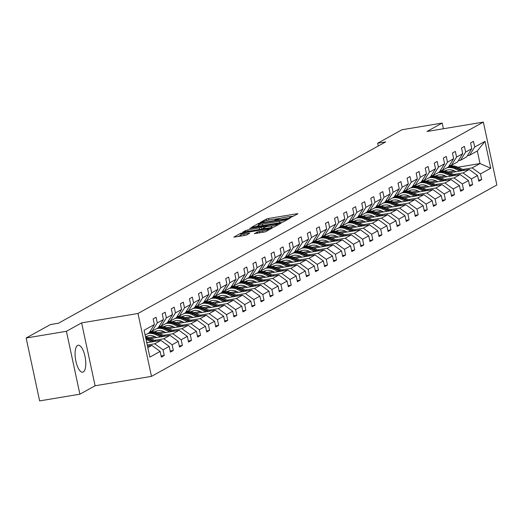 <?xml version="1.0" encoding="UTF-8"?>
<svg xmlns="http://www.w3.org/2000/svg" width="523" height="523" viewBox="0 0 523 523"><rect width="100%" height="100%" fill="white"/><g stroke="black" fill="none" stroke-linecap="round" stroke-linejoin="round"><path stroke-width="0.78" d="M290.389 217.568L297.96 213.802L296.946 213.75L268.489 218.49L266.338 219.072L260.277 222.432L263.278 221.628A5.498 0.654 -12.1 0 1 270.162 219.771L272.529 219.379A5.498 0.654 -12.1 0 1 276.085 219.235A5.498 0.654 -12.1 0 1 275.765 219.542L274.908 220.046L275.686 220.02L277.981 219.176A5.498 0.654 -12.1 0 1 284.865 217.32L287.232 216.927A5.498 0.654 -12.1 0 1 290.788 216.784A5.498 0.654 -12.1 0 1 290.468 217.097L289.611 217.601L290.389 217.568M83.268 371.977A13.657 4.923 80.5 0 0 85.131 357.059A13.657 4.923 80.5 0 0 78.182 345.252A13.657 4.923 80.5 0 0 77.581 345.461A13.657 4.923 80.5 0 0 75.717 360.386A13.657 4.923 80.5 0 0 82.667 372.193A13.657 4.923 80.5 0 0 83.268 371.977M254.374 233.637L265.521 231.781L272.352 227.95L240.632 233.317L233.801 237.141L244.555 235.494L246.706 234.912L249.687 233.219L243.796 234.062A4.596 0.543 -12.1 0 1 240.828 234.18A4.596 0.543 -12.1 0 1 246.849 232.369L265.579 229.244A4.596 0.543 -12.1 0 1 268.547 229.126A4.596 0.543 -12.1 0 1 262.526 230.937L257.257 232.035L254.407 233.781M81.621 322.881L66.414 331.301L26.15 338.008L39.63 400.899L79.901 394.192L95.101 385.771L151.474 376.377L137.994 313.486L81.621 322.881L95.101 385.771M443.412 128.756L442.197 123.062L426.99 131.489L483.37 122.101L137.994 313.486M442.197 123.062L401.925 129.769L377.658 143.224L378.253 146.009M26.15 338.008L50.424 324.561L58.471 323.221L385.713 141.877L377.658 143.224M281.113 222.523L283.263 221.942L289.997 218.215L288.99 218.163L260.532 222.903L258.382 223.478L251.55 227.309L281.113 222.523M281.126 223.131L274.392 226.864L272.241 227.44L242.672 232.225L245.653 230.532L247.804 229.95L261.5 227.453L263.507 226.296L262.402 226.341L250.386 228.342L249.608 228.368L251.184 227.897L281.126 223.131M66.414 331.301L79.901 394.192M161.13 356.026L164.268 355.503L161.359 357.111L160.143 351.417L149.853 357.124L144.093 330.268L154.383 324.561L149.147 332.831L145.119 335.06M151.474 376.377L496.85 184.992L483.37 122.101M157.292 322.953L163.451 319.54L158.221 327.803L152.056 331.216L157.292 322.953L156.07 317.258L153.161 318.867L154.383 324.561M163.451 319.54L162.235 313.846L165.137 312.231L166.36 317.925L172.518 314.513L171.302 308.818L174.205 307.21L175.427 312.904L181.592 309.485L180.37 303.791L183.279 302.183L184.495 307.877L190.66 304.458L189.437 298.764L192.346 297.156L193.569 302.85L199.727 299.437L198.505 293.743L201.414 292.128L202.636 297.822L208.795 294.41L207.579 288.716L210.481 287.107L211.704 292.802L217.869 289.382L216.646 283.688L219.549 282.08L220.771 287.774L226.936 284.362L225.714 278.667L228.623 277.053L229.839 282.747L236.004 279.334L234.781 273.64L237.69 272.025L238.913 277.72L245.071 274.307L243.849 268.613L246.758 267.005L247.98 272.699L254.139 269.28L252.923 263.585L255.825 261.977L257.048 267.671L263.213 264.259L261.99 258.565L264.899 256.95L266.115 262.644L272.28 259.231L271.058 253.537L273.967 251.929L275.183 257.623L281.348 254.204L280.125 248.51L283.035 246.902L284.257 252.596L290.415 249.183L289.199 243.483L292.102 241.874L293.325 247.569L299.483 244.156L298.267 238.462L301.17 236.847L302.392 242.541L308.557 239.129L307.334 233.435L310.244 231.826L311.46 237.52L317.624 234.101L316.402 228.407L319.311 226.799L320.534 232.493L326.692 229.081L325.469 223.386L328.379 221.772L329.601 227.466L335.759 224.053L334.543 218.359L337.446 216.744L338.669 222.438L344.834 219.026L343.611 213.332L346.514 211.723L347.736 217.418L353.901 213.999L352.679 208.304L355.588 206.696L356.804 212.39L362.969 208.978L361.746 203.284L364.655 201.669L365.878 207.363L372.036 203.95L370.814 198.256L373.723 196.648L374.945 202.342L381.104 198.923L379.888 193.229L382.79 191.621L384.013 197.315L390.178 193.902L388.955 188.208L391.858 186.593L393.08 192.287L399.245 188.875L398.023 183.181L400.932 181.566L402.148 187.26L408.313 183.848L407.09 178.153L409.999 176.545L411.222 182.239L417.38 178.82L416.164 173.126L419.067 171.518L420.289 177.212L426.448 173.799L425.232 168.105L428.134 166.491L429.357 172.185L435.522 168.772L434.299 163.078L437.208 161.47L438.424 167.164L444.589 163.745L443.367 158.051L446.276 156.442L447.498 162.137L453.657 158.717L452.434 153.023L455.343 151.415L456.566 157.109L462.724 153.697L461.508 148.002L464.411 146.388L465.633 152.082L471.798 148.669L470.576 142.975L473.478 141.367L474.701 147.061L484.991 141.354L490.751 168.216L480.46 173.917L481.683 179.611L478.774 181.22L477.551 175.525L471.393 178.938L472.609 184.632L469.706 186.247L468.484 180.553L462.319 183.965L463.541 189.659L460.639 191.274L459.416 185.58L453.251 188.993L454.474 194.687L451.565 196.295L450.349 190.601L444.184 194.02L445.406 199.714L442.497 201.322L441.275 195.628L435.116 199.041L436.339 204.735L433.43 206.35L432.207 200.655L426.049 204.068L427.265 209.762L424.362 211.37L423.14 205.676L416.975 209.095L418.197 214.79L415.288 216.398L414.072 210.704L407.907 214.123L409.13 219.817L406.221 221.425L405.005 215.731L398.84 219.144L400.062 224.838L397.153 226.452L395.931 220.758L389.772 224.171L390.988 229.865L388.086 231.473L386.863 225.779L380.698 229.198L381.921 234.892L379.018 236.501L377.796 230.806L371.631 234.219L372.853 239.913L369.944 241.528L368.728 235.834L362.563 239.246L363.786 244.941L360.877 246.555L359.654 240.861L353.496 244.274L354.718 249.968L351.809 251.576L350.587 245.882L344.428 249.301L345.644 254.995L342.742 256.603L341.519 250.909L335.354 254.322L336.577 260.016L333.674 261.631L332.451 255.937L326.287 259.349L327.509 265.043L324.6 266.652L323.384 260.957L317.219 264.377L318.442 270.071L315.532 271.679L314.31 265.985L308.152 269.397L309.374 275.098L306.465 276.706L305.242 271.012L299.084 274.425L300.3 280.119L297.397 281.734L296.175 276.039L290.01 279.452L291.233 285.146L288.323 286.754L287.107 281.06L280.943 284.479L282.165 290.173L279.256 291.782L278.04 286.088L271.875 289.5L273.098 295.194L270.188 296.809L268.966 291.115L262.808 294.527L264.023 300.222L261.121 301.836L259.898 296.136L253.74 299.555L254.956 305.249L252.053 306.857L250.831 301.163L244.666 304.582L245.888 310.276L242.979 311.885L241.763 306.19L235.598 309.603L236.821 315.297L233.912 316.912L232.689 311.218L226.531 314.63L227.753 320.324L224.844 321.933L223.622 316.238L217.463 319.658L218.679 325.352L215.777 326.96L214.554 321.266L208.389 324.678L209.612 330.373L206.709 331.987L205.487 326.293L199.322 329.706L200.544 335.4L197.635 337.015L196.419 331.321L190.254 334.733L191.477 340.427L188.568 342.035L187.345 336.341L181.187 339.76L182.409 345.455L179.5 347.063L178.278 341.369L172.119 344.781L173.335 350.475L170.433 352.09L169.21 346.396L163.045 349.809L164.268 355.503M146.767 342.742L160.914 340.381L154.749 343.794L147.264 345.043M154.749 343.794L163.045 349.809M160.914 340.381L169.21 346.396M149.944 331.569L152.056 331.216M150.676 338.571L169.982 335.354L163.823 338.773L154.501 340.323M163.823 338.773L172.119 344.781M169.982 335.354L178.278 341.369M172.518 314.513L167.288 322.776L161.123 326.195L166.36 317.925M159.018 326.542L161.123 326.195M159.744 333.55L179.056 330.333L172.891 333.746L163.568 335.295M155.037 336.72L148.852 337.747M172.891 333.746L181.187 339.76M179.056 330.333L187.345 336.341M181.592 309.485L176.356 317.755L170.191 321.168L175.427 312.904M168.086 321.521L170.191 321.168M168.811 328.522L188.123 325.306L181.958 328.719L172.636 330.275M164.111 331.693L157.92 332.726M151.337 331.432L149.879 331.674M181.958 328.719L190.254 334.733M188.123 325.306L196.419 331.321M190.66 304.458L185.423 312.728L179.265 316.14L184.495 307.877M177.153 316.493L179.265 316.14M177.879 323.495L197.191 320.279L191.026 323.698L181.703 325.247M173.178 326.666L166.994 327.699M160.404 326.404L158.946 326.653M191.026 323.698L199.322 329.706M197.191 320.279L205.487 326.293M199.727 299.437L194.491 307.701L188.332 311.113L193.569 302.85M186.221 311.466L188.332 311.113M186.946 318.468L206.258 315.251L200.1 318.67L190.777 320.22M182.246 321.645L176.061 322.671M169.472 321.384L168.02 321.625M200.1 318.67L208.389 324.678M206.258 315.251L214.554 321.266M208.795 294.41L203.565 302.673L197.4 306.092L202.636 297.822M195.288 306.439L197.4 306.092M196.02 313.447L215.326 310.231L209.167 313.643L199.845 315.199M191.313 316.618L185.129 317.644M178.539 316.356L177.088 316.598M209.167 313.643L217.463 319.658M215.326 310.231L223.622 316.238M217.869 289.382L212.632 297.652L206.467 301.065L211.704 292.802M204.362 301.418L206.467 301.065M205.088 308.42L224.4 305.203L218.235 308.616L208.912 310.172M200.381 311.59L194.196 312.623M187.613 311.329L186.155 311.571M218.235 308.616L226.531 314.63M224.4 305.203L232.689 311.218M226.936 284.362L221.7 292.625L215.541 296.038L220.771 287.774M213.43 296.391L215.541 296.038M214.155 303.392L233.467 300.176L227.302 303.595L217.98 305.144M209.455 306.563L203.27 307.596M196.681 306.308L195.223 306.55M227.302 303.595L235.598 309.603M233.467 300.176L241.763 306.19M236.004 279.334L230.767 287.598L224.609 291.017L229.839 282.747M222.497 291.363L224.609 291.017M223.223 298.372L242.535 295.155L236.37 298.568L227.047 300.117M218.522 301.542L212.338 302.569M205.748 301.281L204.29 301.523M236.37 298.568L244.666 304.582M242.535 295.155L250.831 301.163M245.071 274.307L239.841 282.577L233.676 285.989L238.913 277.72M231.565 286.343L233.676 285.989M232.297 293.344L251.602 290.128L245.444 293.54L236.121 295.096M227.59 296.515L221.406 297.548M214.816 296.253L213.364 296.495M245.444 293.54L253.74 299.555M251.602 290.128L259.898 296.136M254.139 269.28L248.909 277.55L242.744 280.962L247.98 272.699M240.639 281.315L242.744 280.962M241.365 288.317L260.67 285.1L254.511 288.513L245.189 290.069M236.658 291.488L230.473 292.52M223.89 291.226L222.432 291.468M254.511 288.513L262.808 294.527M260.67 285.1L268.966 291.115M263.213 264.259L257.976 272.522L251.811 275.935L257.048 267.671M249.706 276.288L251.811 275.935M250.432 283.289L269.744 280.073L263.579 283.492L254.256 285.042M245.732 286.467L239.541 287.493M232.957 286.205L231.499 286.447M263.579 283.492L271.875 289.5M269.744 280.073L278.04 286.088M272.28 259.231L267.044 267.495L260.885 270.914L266.115 262.644M258.774 271.26L260.885 270.914M259.5 278.269L278.811 275.052L272.646 278.465L263.324 280.021M254.799 281.439L248.615 282.466M242.025 281.178L240.567 281.42M272.646 278.465L280.943 284.479M278.811 275.052L287.107 281.06M281.348 254.204L276.111 262.474L269.953 265.887L275.183 257.623M267.841 266.24L269.953 265.887M268.567 273.241L287.879 270.025L281.714 273.437L272.391 274.993M263.867 276.412L257.682 277.445M251.092 276.151L249.641 276.392M281.714 273.437L290.01 279.452M287.879 270.025L296.175 276.039M290.415 249.183L285.185 257.447L279.021 260.859L284.257 252.596M276.909 261.212L279.021 260.859M277.641 268.214L296.946 264.998L290.788 268.417L281.466 269.966M272.934 271.385L266.75 272.418M260.16 271.123L258.708 271.372M290.788 268.417L299.084 274.425M296.946 264.998L305.242 271.012M299.483 244.156L294.253 252.419L288.088 255.839L293.325 247.569M285.983 256.185L288.088 255.839M286.709 263.187L306.014 259.97L299.856 263.389L290.533 264.939M282.002 266.364L275.817 267.39M269.234 266.102L267.776 266.344M299.856 263.389L308.152 269.397M306.014 259.97L314.31 265.985M308.557 239.129L303.32 247.392L297.156 250.811L302.392 242.541M295.05 251.164L297.156 250.811M295.776 258.166L315.088 254.949L308.923 258.362L299.601 259.918M291.076 261.337L284.885 262.369M278.301 261.075L276.844 261.317M308.923 258.362L317.219 264.377M315.088 254.949L323.384 260.957M317.624 234.101L312.388 242.371L306.23 245.784L311.46 237.52M304.118 246.137L306.23 245.784M304.844 253.139L324.155 249.922L317.991 253.335L308.668 254.891M300.143 256.309L293.959 257.342M287.369 256.048L285.911 256.29M317.991 253.335L326.287 259.349M324.155 249.922L332.451 255.937M326.692 229.081L321.455 237.344L315.297 240.757L320.534 232.493M313.185 241.11L315.297 240.757M313.911 248.111L333.223 244.895L327.065 248.314L317.742 249.863M309.211 251.282L303.026 252.315M296.436 251.027L294.985 251.269M327.065 248.314L335.354 254.322M333.223 244.895L341.519 250.909M335.759 224.053L330.529 232.317L324.365 235.736L329.601 227.466M322.253 236.082L324.365 235.736M322.985 243.09L342.29 239.874L336.132 243.287L326.81 244.836M318.278 246.261L312.094 247.287M305.504 246L304.053 246.241M336.132 243.287L344.428 249.301M342.29 239.874L350.587 245.882M344.834 219.026L339.597 227.296L333.432 230.708L338.669 222.438M331.327 231.061L333.432 230.708M332.053 238.063L351.364 234.847L345.2 238.259L335.877 239.815M327.346 241.234L321.161 242.267M314.578 240.972L313.12 241.214M345.2 238.259L353.496 244.274M351.364 234.847L359.654 240.861M353.901 213.999L348.664 222.268L342.5 225.681L347.736 217.418M340.395 226.034L342.5 225.681M341.12 233.036L360.432 229.819L354.267 233.232L344.945 234.788M336.42 236.206L330.235 237.239M323.645 235.945L322.188 236.187M354.267 233.232L362.563 239.246M360.432 229.819L368.728 235.834M362.969 208.978L357.732 217.241L351.574 220.654L356.804 212.39M349.462 221.007L351.574 220.654M350.188 228.008L369.5 224.792L363.335 228.211L354.012 229.76M345.487 231.186L339.303 232.212M332.713 230.924L331.255 231.166M363.335 228.211L371.631 234.219M369.5 224.792L377.796 230.806M372.036 203.95L366.806 212.214L360.641 215.633L365.878 207.363M358.53 215.979L360.641 215.633M359.255 222.988L378.567 219.771L372.409 223.184L363.086 224.74M354.555 226.158L348.37 227.185M341.781 225.897L340.329 226.139M372.409 223.184L380.698 229.198M378.567 219.771L386.863 225.779M381.104 198.923L375.874 207.193L369.709 210.606L374.945 202.342M367.604 210.959L369.709 210.606M368.329 217.96L387.635 214.744L381.476 218.156L372.154 219.712M363.622 221.131L357.438 222.164M350.855 220.869L349.397 221.111M381.476 218.156L389.772 224.171M387.635 214.744L395.931 220.758M390.178 193.902L384.941 202.166L378.776 205.578L384.013 197.315M376.671 205.931L378.776 205.578M377.397 212.933L396.709 209.716L390.544 213.136L381.221 214.685M372.696 216.104L366.505 217.137M359.922 215.849L358.464 216.091M390.544 213.136L398.84 219.144M396.709 209.716L405.005 215.731M399.245 188.875L394.009 197.138L387.85 200.557L393.08 192.287M385.739 200.904L387.85 200.557M386.464 207.912L405.776 204.696L399.611 208.108L390.289 209.658M381.764 211.083L375.579 212.109M368.99 210.821L367.532 211.063M399.611 208.108L407.907 214.123M405.776 204.696L414.072 210.704M408.313 183.848L403.076 192.111L396.918 195.53L402.148 187.26M394.806 195.883L396.918 195.53M395.532 202.885L414.844 199.668L408.679 203.081L399.356 204.637M390.831 206.055L384.647 207.088M378.057 205.794L376.599 206.036M408.679 203.081L416.975 209.095M414.844 199.668L423.14 205.676M417.38 178.82L412.15 187.09L405.985 190.503L411.222 182.239M403.874 190.856L405.985 190.503M404.606 197.857L423.911 194.641L417.753 198.054L408.43 199.609M399.899 201.028L393.714 202.061M387.125 200.767L385.673 201.009M417.753 198.054L426.049 204.068M423.911 194.641L432.207 200.655M426.448 173.799L421.218 182.063L415.053 185.475L420.289 177.212M412.948 185.828L415.053 185.475M413.673 192.83L432.979 189.614L426.82 193.033L417.498 194.582M408.966 196.001L402.782 197.034M396.199 195.746L394.741 195.988M426.82 193.033L435.116 199.041M432.979 189.614L441.275 195.628M435.522 168.772L430.285 177.036L424.12 180.455L429.357 172.185M422.015 180.801L424.12 180.455M422.741 187.809L442.053 184.593L435.888 188.005L426.565 189.555M418.04 190.98L411.849 192.006M405.266 190.718L403.808 190.96M435.888 188.005L444.184 194.02M442.053 184.593L450.349 190.601M444.589 163.745L439.353 172.015L433.194 175.427L438.424 167.164M431.083 175.78L433.194 175.427M431.808 182.782L451.12 179.566L444.955 182.978L435.633 184.534M427.108 185.953L420.923 186.986M414.334 185.691L412.876 185.933M444.955 182.978L453.251 188.993M451.12 179.566L459.416 185.58M453.657 158.717L448.42 166.987L442.262 170.4L447.498 162.137M440.15 170.753L442.262 170.4M440.876 177.755L460.188 174.538L454.029 177.957L444.7 179.507M436.175 180.925L429.991 181.958M423.401 180.664L421.95 180.912M454.029 177.957L462.319 183.965M460.188 174.538L468.484 180.553M462.724 153.697L457.494 161.96L451.329 165.373L456.566 157.109M449.218 165.726L451.329 165.373M449.95 172.727L469.255 169.511L463.097 172.93L453.774 174.479M445.243 175.905L439.059 176.931M432.469 175.643L431.017 175.885M463.097 172.93L471.393 178.938M469.255 169.511L477.551 175.525M471.798 148.669L466.562 156.933L460.397 160.352L465.633 152.082M458.292 160.698L460.397 160.352M457.971 167.223L480.009 163.555L472.164 167.903L462.842 169.459M454.31 170.877L448.126 171.904M472.164 167.903L480.46 173.917M490.751 168.216L480.009 163.555L477.316 150.977L469.464 155.324L474.701 147.061M467.359 155.677L469.464 155.324M147.819 347.638L151.847 345.409L147.493 346.134M477.316 150.977L484.991 141.354M151.847 345.409L160.143 351.417M478.538 180.134L481.683 179.611M469.471 185.155L472.609 184.632M460.403 190.182L463.541 189.659M451.336 195.21L454.474 194.687M442.262 200.237L445.406 199.714M433.194 205.258L436.339 204.735M424.127 210.285L427.265 209.762M415.059 215.313L418.197 214.79M405.992 220.34L409.13 219.817M396.918 225.361L400.062 224.838M387.85 230.388L390.988 229.865M378.783 235.415L381.921 234.892M369.715 240.436L372.853 239.913M360.648 245.464L363.786 244.941M351.574 250.491L354.718 249.968M342.506 255.518L345.644 254.995M333.439 260.539L336.577 260.016M324.371 265.566L327.509 265.043M315.297 270.594L318.442 270.071M306.23 275.621L309.374 275.098M297.162 280.642L300.3 280.119M288.095 285.669L291.233 285.146M279.027 290.696L282.165 290.173M269.953 295.717L273.098 295.194M260.885 300.745L264.023 300.222M251.818 305.772L254.956 305.249M242.75 310.799L245.888 310.276M233.683 315.82L236.821 315.297M224.609 320.847L227.753 320.324M215.541 325.875L218.679 325.352M206.474 330.896L209.612 330.373M197.406 335.923L200.544 335.4M188.332 340.95L191.477 340.427M179.265 345.978L182.409 345.455M170.197 350.998L173.335 350.475M293.985 216.006L290.252 216.627M280.812 218.196L275.549 219.078M259.003 225.067L255.982 226.707M287.16 218.928L261.474 223.053L259.14 223.916A5.498 0.654 -12.1 0 0 258.82 224.23A5.498 0.654 -12.1 0 0 262.369 224.086L279.445 221.242A5.498 0.654 -12.1 0 0 286.329 219.385L287.16 218.928L287.323 219.699M258.82 224.23L259.186 225.929A5.498 0.654 -12.1 0 0 259.722 226.086M261.807 229.179L263.808 228.074M271.326 226.034A4.596 0.543 -12.1 0 0 277.347 224.223A4.596 0.543 -12.1 0 0 274.379 224.341L267.776 225.446L263.612 227.178L271.326 226.034L271.646 227.538M240.828 234.18L241.188 235.88A4.596 0.543 -12.1 0 0 241.502 236.004M240.632 233.317L240.998 235.017L238.233 236.546M446.439 170.282A11.12 10.283 -119 0 0 445.518 171.132M464.646 170.282L457.638 167.072A13.395 12.389 -119 0 0 448.747 166.477M459.933 171.067L454.729 168.681A13.395 12.389 -119 0 0 447.002 167.778M441.667 170.498A13.395 12.389 -119 0 0 440.994 171.158M456.115 171.701L453.977 170.72A11.12 10.283 -119 0 0 444.91 170.956A11.12 10.283 -119 0 0 444.798 171.021M462.855 170.583L456.533 167.687A13.395 12.389 -119 0 0 448.512 166.844M445.119 171.067A11.12 10.283 61 0 1 445.838 170.505M448.1 167.164A13.395 12.389 61 0 1 455.834 168.073L461.724 170.766M445.472 170.668A11.12 10.283 -119 0 0 444.936 171.041M437.365 175.303A11.12 10.283 -119 0 0 436.444 176.159M455.579 175.31L448.564 172.1A13.395 12.389 -119 0 0 439.68 171.498M450.865 176.094L445.661 173.708A13.395 12.389 -119 0 0 437.928 172.799M432.599 175.525A13.395 12.389 -119 0 0 431.926 176.186M447.047 176.728L444.91 175.748A11.12 10.283 -119 0 0 435.842 175.983A11.12 10.283 -119 0 0 435.724 176.048M453.787 175.604L447.459 172.708A13.395 12.389 -119 0 0 439.444 171.864M436.051 176.094A11.12 10.283 61 0 1 436.77 175.532M439.032 172.191A13.395 12.389 61 0 1 446.766 173.1L452.656 175.793M436.404 175.695A11.12 10.283 -119 0 0 435.868 176.068M428.298 180.33A11.12 10.283 -119 0 0 427.376 181.187M446.505 180.33L439.497 177.12A13.395 12.389 -119 0 0 430.612 176.526M441.798 181.115L436.594 178.735A13.395 12.389 -119 0 0 428.86 177.827M423.525 180.553A13.395 12.389 -119 0 0 422.859 181.206M437.98 181.756L435.836 180.775A11.12 10.283 -119 0 0 426.775 181.01A11.12 10.283 -119 0 0 426.657 181.076M444.72 180.631L438.392 177.735A13.395 12.389 -119 0 0 430.377 176.892M426.984 181.121A11.12 10.283 61 0 1 427.703 180.559M429.965 177.212A13.395 12.389 61 0 1 437.699 178.121L443.589 180.821M427.337 180.723A11.12 10.283 -119 0 0 426.801 181.095M419.23 185.358A11.12 10.283 -119 0 0 418.308 186.208M437.437 185.358L430.429 182.148A13.395 12.389 -119 0 0 421.538 181.553M432.73 186.142L427.52 183.763A13.395 12.389 -119 0 0 419.792 182.854M414.458 185.58A13.395 12.389 -119 0 0 413.791 186.234M428.912 186.776L426.768 185.796A11.12 10.283 -119 0 0 417.707 186.031A11.12 10.283 -119 0 0 417.589 186.103M435.646 185.658L429.324 182.762A13.395 12.389 -119 0 0 421.309 181.919M417.916 186.142A11.12 10.283 61 0 1 418.635 185.587M420.897 182.239A13.395 12.389 61 0 1 428.625 183.148L434.515 185.848M418.269 185.743A11.12 10.283 -119 0 0 417.733 186.116M410.163 190.385A11.12 10.283 -119 0 0 409.241 191.235M428.37 190.385L421.361 187.175A13.395 12.389 -119 0 0 412.47 186.574M423.656 191.17L418.452 188.783A13.395 12.389 -119 0 0 410.725 187.875M405.39 190.601A13.395 12.389 -119 0 0 404.724 191.261M419.845 191.804L417.7 190.823A11.12 10.283 -119 0 0 408.64 191.058A11.12 10.283 -119 0 0 408.522 191.124M426.578 190.679L420.257 187.79A13.395 12.389 -119 0 0 412.242 186.946M408.849 191.17A11.12 10.283 61 0 1 409.568 190.607M411.83 187.267A13.395 12.389 61 0 1 419.557 188.175L425.447 190.869M409.202 190.771A11.12 10.283 -119 0 0 408.666 191.143M401.089 195.406A11.12 10.283 -119 0 0 400.167 196.262M419.302 195.412L412.294 192.203A13.395 12.389 -119 0 0 403.403 191.601M414.589 196.197L409.385 193.811A13.395 12.389 -119 0 0 401.651 192.902M396.323 195.628A13.395 12.389 -119 0 0 395.65 196.288M410.771 196.831L408.633 195.85A11.12 10.283 -119 0 0 399.565 196.086A11.12 10.283 -119 0 0 399.448 196.151M417.511 195.707L411.189 192.81A13.395 12.389 -119 0 0 403.168 191.967M399.775 196.197A11.12 10.283 61 0 1 400.494 195.635M402.756 192.294A13.395 12.389 61 0 1 410.49 193.196L416.38 195.896M400.128 195.798A11.12 10.283 -119 0 0 399.592 196.171M392.021 200.433A11.12 10.283 -119 0 0 391.099 201.29M410.235 200.433L403.22 197.223A13.395 12.389 -119 0 0 394.335 196.628M405.521 201.218L400.317 198.838A13.395 12.389 -119 0 0 392.583 197.929M387.255 200.655A13.395 12.389 -119 0 0 386.582 201.309M401.703 201.858L399.565 200.878A11.12 10.283 -119 0 0 390.498 201.113A11.12 10.283 -119 0 0 390.38 201.178M408.443 200.734L402.115 197.838A13.395 12.389 -119 0 0 394.1 196.994M390.707 201.224A11.12 10.283 61 0 1 391.426 200.662M393.688 197.315A13.395 12.389 61 0 1 401.422 198.224L407.312 200.924M391.06 200.825A11.12 10.283 -119 0 0 390.524 201.198M382.954 205.461A11.12 10.283 -119 0 0 382.032 206.31M401.161 205.461L394.152 202.251A13.395 12.389 -119 0 0 385.261 201.656M396.454 206.245L391.25 203.859A13.395 12.389 -119 0 0 383.516 202.957M378.181 205.676A13.395 12.389 -119 0 0 377.514 206.337M392.636 206.879L390.491 205.899A11.12 10.283 -119 0 0 381.43 206.134A11.12 10.283 -119 0 0 381.313 206.199M399.376 205.761L393.048 202.865A13.395 12.389 -119 0 0 385.033 202.022M381.64 206.245A11.12 10.283 61 0 1 382.359 205.683M384.621 202.342A13.395 12.389 61 0 1 392.348 203.251L398.245 205.944M381.993 205.846A11.12 10.283 -119 0 0 381.457 206.219M373.886 210.481A11.12 10.283 -119 0 0 372.964 211.338M392.093 210.488L385.085 207.278A13.395 12.389 -119 0 0 376.194 206.677M387.386 211.272L382.176 208.886A13.395 12.389 -119 0 0 374.448 207.977M369.114 210.704A13.395 12.389 -119 0 0 368.447 211.364M383.568 211.907L381.424 210.926A11.12 10.283 -119 0 0 372.363 211.161A11.12 10.283 -119 0 0 372.245 211.227M390.302 210.782L383.98 207.886A13.395 12.389 -119 0 0 375.965 207.049M372.572 211.272A11.12 10.283 61 0 1 373.291 210.71M375.553 207.37A13.395 12.389 61 0 1 383.281 208.278L389.171 210.972M372.925 210.874A11.12 10.283 -119 0 0 372.389 211.246M364.819 215.509A11.12 10.283 -119 0 0 363.897 216.365M383.026 215.509L376.017 212.305A13.395 12.389 -119 0 0 367.126 211.704M378.312 216.293L373.108 213.914A13.395 12.389 -119 0 0 365.381 213.005M360.046 215.731A13.395 12.389 -119 0 0 359.373 216.385M374.494 216.934L372.356 215.953A11.12 10.283 -119 0 0 363.295 216.189A11.12 10.283 -119 0 0 363.178 216.254M381.234 215.809L374.913 212.913A13.395 12.389 -119 0 0 366.898 212.07M363.498 216.3A11.12 10.283 61 0 1 364.217 215.738M366.486 212.39A13.395 12.389 61 0 1 374.213 213.299L380.103 215.999M363.858 215.901A11.12 10.283 -119 0 0 363.322 216.274M355.745 220.536A11.12 10.283 -119 0 0 354.823 221.386M373.958 220.536L366.943 217.326A13.395 12.389 -119 0 0 358.059 216.731M369.245 221.321L364.041 218.941A13.395 12.389 -119 0 0 356.307 218.032M350.979 220.758A13.395 12.389 -119 0 0 350.305 221.412M365.427 221.955L363.289 220.981A11.12 10.283 -119 0 0 354.221 221.216A11.12 10.283 -119 0 0 354.104 221.281M372.167 220.837L365.845 217.941A13.395 12.389 -119 0 0 357.824 217.097M354.431 221.321A11.12 10.283 61 0 1 355.15 220.765M357.412 217.418A13.395 12.389 61 0 1 365.146 218.326L371.036 221.026M354.784 220.928A11.12 10.283 -119 0 0 354.248 221.294M346.677 225.563A11.12 10.283 -119 0 0 345.755 226.413M364.891 225.563L357.876 222.353A13.395 12.389 -119 0 0 348.991 221.759M360.177 226.348L354.973 223.962A13.395 12.389 -119 0 0 347.239 223.06M341.905 225.779A13.395 12.389 -119 0 0 341.238 226.439M356.359 226.982L354.221 226.001A11.12 10.283 -119 0 0 345.154 226.237A11.12 10.283 -119 0 0 345.036 226.302M363.099 225.864L356.771 222.968A13.395 12.389 -119 0 0 348.756 222.125M345.363 226.348A11.12 10.283 61 0 1 346.082 225.786M348.344 222.445A13.395 12.389 61 0 1 356.078 223.354L361.968 226.047M345.716 225.949A11.12 10.283 -119 0 0 345.18 226.322M337.61 230.584A11.12 10.283 -119 0 0 336.688 231.441M355.817 230.591L348.808 227.381A13.395 12.389 -119 0 0 339.917 226.779M351.11 231.375L345.899 228.989A13.395 12.389 -119 0 0 338.172 228.08M332.837 230.806A13.395 12.389 -119 0 0 332.17 231.467M347.292 232.009L345.147 231.029A11.12 10.283 -119 0 0 336.086 231.264A11.12 10.283 -119 0 0 335.969 231.329M354.032 230.885L347.703 227.989A13.395 12.389 -119 0 0 339.689 227.145M336.296 231.375A11.12 10.283 61 0 1 337.015 230.813M339.277 227.472A13.395 12.389 61 0 1 347.004 228.374L352.901 231.074M336.649 230.976A11.12 10.283 -119 0 0 336.112 231.349M328.542 235.612A11.12 10.283 -119 0 0 327.62 236.468M346.749 235.612L339.741 232.402A13.395 12.389 -119 0 0 330.85 231.807M342.042 236.396L336.832 234.016A13.395 12.389 -119 0 0 329.104 233.108M323.77 235.834A13.395 12.389 -119 0 0 323.103 236.488M338.224 237.037L336.08 236.056A11.12 10.283 -119 0 0 327.019 236.291A11.12 10.283 -119 0 0 326.901 236.357M344.958 235.912L338.636 233.016A13.395 12.389 -119 0 0 330.621 232.173M327.228 236.403A11.12 10.283 61 0 1 327.947 235.84M330.209 232.493A13.395 12.389 61 0 1 337.936 233.402L343.827 236.102M327.581 236.004A11.12 10.283 -119 0 0 327.045 236.376M319.475 240.639A11.12 10.283 -119 0 0 318.553 241.489M337.681 240.639L330.673 237.429A13.395 12.389 -119 0 0 321.782 236.834M332.968 241.423L327.764 239.044A13.395 12.389 -119 0 0 320.037 238.135M314.702 240.855A13.395 12.389 -119 0 0 314.029 241.515M329.15 242.057L327.012 241.077A11.12 10.283 -119 0 0 317.945 241.312A11.12 10.283 -119 0 0 317.834 241.384M335.89 240.94L329.568 238.043A13.395 12.389 -119 0 0 321.547 237.2M318.154 241.423A11.12 10.283 61 0 1 318.873 240.868M321.142 237.52A13.395 12.389 61 0 1 328.869 238.429L334.759 241.129M318.507 241.025A11.12 10.283 -119 0 0 317.971 241.397M310.401 245.666A11.12 10.283 -119 0 0 309.479 246.516M328.614 245.666L321.599 242.456A13.395 12.389 -119 0 0 312.715 241.855M323.9 246.451L318.697 244.064A13.395 12.389 -119 0 0 310.963 243.156M305.635 245.882A13.395 12.389 -119 0 0 304.961 246.542M320.083 247.085L317.945 246.104A11.12 10.283 -119 0 0 308.877 246.34A11.12 10.283 -119 0 0 308.76 246.405M326.823 245.96L320.494 243.071A13.395 12.389 -119 0 0 312.479 242.227M309.086 246.451A11.12 10.283 61 0 1 309.806 245.888M312.068 242.548A13.395 12.389 61 0 1 319.801 243.457L325.692 246.15M309.439 246.052A11.12 10.283 -119 0 0 308.903 246.425M301.333 250.687A11.12 10.283 -119 0 0 300.411 251.543M319.546 250.694L312.532 247.484A13.395 12.389 -119 0 0 303.647 246.882M314.833 251.478L309.629 249.092A13.395 12.389 -119 0 0 301.895 248.183M296.561 250.909A13.395 12.389 -119 0 0 295.894 251.563M311.015 252.112L308.871 251.132A11.12 10.283 -119 0 0 299.81 251.367A11.12 10.283 -119 0 0 299.692 251.432M317.755 250.988L311.427 248.092A13.395 12.389 -119 0 0 303.412 247.248M300.019 251.478A11.12 10.283 61 0 1 300.738 250.916M303 247.575A13.395 12.389 61 0 1 310.734 248.477L316.624 251.177M300.372 251.079A11.12 10.283 -119 0 0 299.836 251.452M292.265 255.714A11.12 10.283 -119 0 0 291.344 256.564M310.472 255.714L303.464 252.504A13.395 12.389 -119 0 0 294.573 251.909M305.765 256.499L300.555 254.119A13.395 12.389 -119 0 0 292.828 253.21M287.493 255.937A13.395 12.389 -119 0 0 286.826 256.59M301.948 257.139L299.803 256.159A11.12 10.283 -119 0 0 290.742 256.394A11.12 10.283 -119 0 0 290.625 256.46M308.681 256.015L302.359 253.119A13.395 12.389 -119 0 0 294.344 252.276M290.951 256.499A11.12 10.283 61 0 1 291.671 255.943M293.933 252.596A13.395 12.389 61 0 1 301.66 253.505L307.557 256.205M291.304 256.107A11.12 10.283 -119 0 0 290.768 256.479M283.198 260.742A11.12 10.283 -119 0 0 282.276 261.592M301.405 260.742L294.397 257.532A13.395 12.389 -119 0 0 285.506 256.937M296.691 261.526L291.488 259.14A13.395 12.389 -119 0 0 283.76 258.238M278.426 260.957A13.395 12.389 -119 0 0 277.759 261.618M292.88 262.16L290.736 261.18A11.12 10.283 -119 0 0 281.675 261.415A11.12 10.283 -119 0 0 281.557 261.48M299.614 261.042L293.292 258.146A13.395 12.389 -119 0 0 285.277 257.303M281.884 261.526A11.12 10.283 61 0 1 282.603 260.964M284.865 257.623A13.395 12.389 61 0 1 292.592 258.532L298.483 261.225M282.237 261.127A11.12 10.283 -119 0 0 281.701 261.5M274.13 265.762A11.12 10.283 -119 0 0 273.202 266.619M292.337 265.769L285.329 262.559A13.395 12.389 -119 0 0 276.438 261.958M287.624 266.553L282.42 264.167A13.395 12.389 -119 0 0 274.686 263.259M269.358 265.985A13.395 12.389 -119 0 0 268.685 266.645M283.806 267.188L281.668 266.207A11.12 10.283 -119 0 0 272.601 266.442A11.12 10.283 -119 0 0 272.49 266.508M290.546 266.063L284.224 263.167A13.395 12.389 -119 0 0 276.203 262.324M272.81 266.553A11.12 10.283 61 0 1 273.529 265.991M275.791 262.651A13.395 12.389 61 0 1 283.525 263.559L289.415 266.253M273.163 266.155A11.12 10.283 -119 0 0 272.627 266.527M265.056 270.79A11.12 10.283 -119 0 0 264.135 271.646M283.27 270.79L276.255 267.586A13.395 12.389 -119 0 0 267.371 266.985M278.556 271.574L273.352 269.195A13.395 12.389 -119 0 0 265.619 268.286M260.291 271.012A13.395 12.389 -119 0 0 259.617 271.666M274.738 272.215L272.601 271.234A11.12 10.283 -119 0 0 263.533 271.47A11.12 10.283 -119 0 0 263.415 271.535M281.479 271.091L275.15 268.194A13.395 12.389 -119 0 0 267.135 267.351M263.742 271.581A11.12 10.283 61 0 1 264.461 271.019M266.723 267.671A13.395 12.389 61 0 1 274.457 268.58L280.348 271.28M264.095 271.182A11.12 10.283 -119 0 0 263.559 271.555M255.989 275.817A11.12 10.283 -119 0 0 255.067 276.667M274.196 275.817L267.188 272.607A13.395 12.389 -119 0 0 258.303 272.012M269.489 276.602L264.285 274.222A13.395 12.389 -119 0 0 256.551 273.313M251.217 276.039A13.395 12.389 -119 0 0 250.55 276.693M265.671 277.236L263.527 276.262A11.12 10.283 -119 0 0 254.466 276.497A11.12 10.283 -119 0 0 254.348 276.562M272.411 276.118L266.083 273.222A13.395 12.389 -119 0 0 258.068 272.378M254.675 276.602A11.12 10.283 61 0 1 255.394 276.046M257.656 272.699A13.395 12.389 61 0 1 265.383 273.607L271.28 276.307M255.028 276.209A11.12 10.283 -119 0 0 254.492 276.575M246.921 280.844A11.12 10.283 -119 0 0 246 281.694M265.128 280.844L258.12 277.635A13.395 12.389 -119 0 0 249.229 277.04M260.421 281.629L255.211 279.243A13.395 12.389 -119 0 0 247.484 278.341M242.149 281.06A13.395 12.389 -119 0 0 241.482 281.72M256.603 282.263L254.459 281.282A11.12 10.283 -119 0 0 245.398 281.518A11.12 10.283 -119 0 0 245.28 281.583M263.337 281.139L257.015 278.249A13.395 12.389 -119 0 0 249 277.406M245.607 281.629A11.12 10.283 61 0 1 246.326 281.067M248.588 277.726A13.395 12.389 61 0 1 256.316 278.635L262.206 281.328M245.96 281.23A11.12 10.283 -119 0 0 245.424 281.603M237.854 285.865A11.12 10.283 -119 0 0 236.932 286.722M256.061 285.872L249.053 282.662A13.395 12.389 -119 0 0 240.162 282.06M251.347 286.656L246.143 284.27A13.395 12.389 -119 0 0 238.416 283.361M233.081 286.088A13.395 12.389 -119 0 0 232.408 286.748M247.536 287.29L245.392 286.31A11.12 10.283 -119 0 0 236.331 286.545A11.12 10.283 -119 0 0 236.213 286.611M254.27 286.166L247.948 283.27A13.395 12.389 -119 0 0 239.933 282.427M236.533 286.656A11.12 10.283 61 0 1 237.252 286.094M239.521 282.753A13.395 12.389 61 0 1 247.248 283.656L253.139 286.356M236.893 286.258A11.12 10.283 -119 0 0 236.357 286.63M228.78 290.893A11.12 10.283 -119 0 0 227.858 291.749M246.993 290.893L239.985 287.683A13.395 12.389 -119 0 0 231.094 287.088M242.28 291.677L237.076 289.297A13.395 12.389 -119 0 0 229.342 288.389M224.014 291.115A13.395 12.389 -119 0 0 223.341 291.769M238.462 292.318L236.324 291.337A11.12 10.283 -119 0 0 227.257 291.573A11.12 10.283 -119 0 0 227.139 291.638M245.202 291.193L238.88 288.297A13.395 12.389 -119 0 0 230.859 287.454M227.466 291.684A11.12 10.283 61 0 1 228.185 291.121M230.447 287.774A13.395 12.389 61 0 1 238.181 288.683L244.071 291.383M227.819 291.285A11.12 10.283 -119 0 0 227.283 291.657M219.712 295.92A11.12 10.283 -119 0 0 218.791 296.77M237.926 295.92L230.911 292.71A13.395 12.389 -119 0 0 222.027 292.115M233.212 296.704L228.008 294.325A13.395 12.389 -119 0 0 220.275 293.416M214.946 296.136A13.395 12.389 -119 0 0 214.273 296.796M229.394 297.339L227.257 296.358A11.12 10.283 -119 0 0 218.189 296.593A11.12 10.283 -119 0 0 218.071 296.659M236.135 296.221L229.806 293.325A13.395 12.389 -119 0 0 221.791 292.481M218.398 296.704A11.12 10.283 61 0 1 219.117 296.149M221.379 292.802A13.395 12.389 61 0 1 229.113 293.71L235.004 296.404M218.751 296.306A11.12 10.283 -119 0 0 218.215 296.678M210.645 300.941A11.12 10.283 -119 0 0 209.723 301.797M228.852 300.947L221.844 297.737A13.395 12.389 -119 0 0 212.953 297.136M224.145 301.732L218.934 299.346A13.395 12.389 -119 0 0 211.207 298.437M205.872 301.163A13.395 12.389 -119 0 0 205.206 301.823M220.327 302.366L218.183 301.385A11.12 10.283 -119 0 0 209.122 301.621A11.12 10.283 -119 0 0 209.004 301.686M227.067 301.241L220.739 298.345A13.395 12.389 -119 0 0 212.724 297.509M209.331 301.732A11.12 10.283 61 0 1 210.05 301.17M212.312 297.829A13.395 12.389 61 0 1 220.039 298.738L225.936 301.431M209.684 301.333A11.12 10.283 -119 0 0 209.148 301.706M201.577 305.968A11.12 10.283 -119 0 0 200.655 306.824M219.784 305.975L212.776 302.765A13.395 12.389 -119 0 0 203.885 302.163M215.077 306.759L209.867 304.373A13.395 12.389 -119 0 0 202.139 303.464M196.805 306.19A13.395 12.389 -119 0 0 196.138 306.844M211.259 307.393L209.115 306.413A11.12 10.283 -119 0 0 200.054 306.648A11.12 10.283 -119 0 0 199.936 306.713M217.993 306.269L211.671 303.373A13.395 12.389 -119 0 0 203.656 302.529M200.263 306.759A11.12 10.283 61 0 1 200.982 306.197M203.244 302.856A13.395 12.389 61 0 1 210.972 303.758L216.862 306.458M200.616 306.36A11.12 10.283 -119 0 0 200.08 306.733M192.51 310.995A11.12 10.283 -119 0 0 191.588 311.845M210.717 310.995L203.709 307.786A13.395 12.389 -119 0 0 194.818 307.191M206.003 311.78L200.799 309.4A13.395 12.389 -119 0 0 193.072 308.492M187.737 311.218A13.395 12.389 -119 0 0 187.064 311.871M202.185 312.421L200.048 311.44A11.12 10.283 -119 0 0 190.98 311.675A11.12 10.283 -119 0 0 190.869 311.741M208.925 311.296L202.604 308.4A13.395 12.389 -119 0 0 194.582 307.557M191.189 311.78A11.12 10.283 61 0 1 191.908 311.224M194.177 307.877A13.395 12.389 61 0 1 201.904 308.786L207.794 311.486M191.542 311.388A11.12 10.283 -119 0 0 191.006 311.754M183.436 316.023A11.12 10.283 -119 0 0 182.514 316.873M201.649 316.023L194.634 312.813A13.395 12.389 -119 0 0 185.75 312.218M196.936 316.807L191.732 314.421A13.395 12.389 -119 0 0 183.998 313.519M178.67 316.238A13.395 12.389 -119 0 0 177.997 316.899M193.118 317.441L190.98 316.461A11.12 10.283 -119 0 0 181.912 316.696A11.12 10.283 -119 0 0 181.795 316.761M199.858 316.323L193.53 313.427A13.395 12.389 -119 0 0 185.515 312.584M182.122 316.807A11.12 10.283 61 0 1 182.841 316.245M185.103 312.904A13.395 12.389 61 0 1 192.837 313.813L198.727 316.507M182.475 316.408A11.12 10.283 -119 0 0 181.939 316.781M174.368 321.044A11.12 10.283 -119 0 0 173.446 321.9M192.582 321.05L185.567 317.84A13.395 12.389 -119 0 0 176.682 317.239M187.868 321.835L182.664 319.448A13.395 12.389 -119 0 0 174.93 318.54M169.596 321.266A13.395 12.389 -119 0 0 168.929 321.926M184.05 322.469L181.912 321.488A11.12 10.283 -119 0 0 172.845 321.723A11.12 10.283 -119 0 0 172.727 321.789M190.79 321.344L184.462 318.448A13.395 12.389 -119 0 0 176.447 317.605M173.054 321.835A11.12 10.283 61 0 1 173.773 321.272M176.035 317.932A13.395 12.389 61 0 1 183.769 318.84L189.659 321.534M173.407 321.436A11.12 10.283 -119 0 0 172.871 321.808M165.301 326.071A11.12 10.283 -119 0 0 164.379 326.927M183.508 326.071L176.499 322.861A13.395 12.389 -119 0 0 167.608 322.266M178.801 326.855L173.59 324.476A13.395 12.389 -119 0 0 165.863 323.567M160.528 326.293A13.395 12.389 -119 0 0 159.861 326.947M174.983 327.496L172.838 326.515A11.12 10.283 -119 0 0 163.777 326.751A11.12 10.283 -119 0 0 163.66 326.816M181.716 326.372L175.395 323.476A13.395 12.389 -119 0 0 167.38 322.632M163.987 326.862A11.12 10.283 61 0 1 164.706 326.3M166.968 322.953A13.395 12.389 61 0 1 174.695 323.861L180.592 326.561M164.34 326.463A11.12 10.283 -119 0 0 163.804 326.836M156.233 331.098A11.12 10.283 -119 0 0 155.311 331.948M174.44 331.098L167.432 327.888A13.395 12.389 -119 0 0 158.541 327.293M169.727 331.883L164.523 329.503A13.395 12.389 -119 0 0 156.795 328.594M151.461 331.321A13.395 12.389 -119 0 0 150.794 331.974M165.915 332.517L163.771 331.536A11.12 10.283 -119 0 0 154.71 331.772A11.12 10.283 -119 0 0 154.592 331.844M172.649 331.399L166.327 328.503A13.395 12.389 -119 0 0 158.312 327.66M154.919 331.883A11.12 10.283 61 0 1 155.638 331.327M157.9 327.98A13.395 12.389 61 0 1 165.628 328.889L171.518 331.589M155.272 331.484A11.12 10.283 -119 0 0 154.736 331.857M147.166 336.126A11.12 10.283 -119 0 0 146.237 336.975M165.373 336.126L158.364 332.916A13.395 12.389 -119 0 0 149.473 332.314M160.659 336.91L155.455 334.524A13.395 12.389 -119 0 0 147.728 333.615M156.841 337.544L154.703 336.564A11.12 10.283 -119 0 0 145.636 336.799A11.12 10.283 -119 0 0 145.525 336.864A13.395 12.389 -119 0 1 149.29 337.943L156.305 341.153M163.581 336.42L157.26 333.53A13.395 12.389 -119 0 0 149.238 332.687M145.845 336.91A11.12 10.283 61 0 1 146.564 336.348M148.826 333.007A13.395 12.389 61 0 1 156.56 333.916L162.45 336.609M146.198 336.511A11.12 10.283 -119 0 0 145.662 336.884M151.592 341.937L146.388 339.551A13.395 12.389 -119 0 0 146.054 339.407M147.774 342.572L146.617 342.042M154.514 341.447L148.186 338.551A13.395 12.389 -119 0 0 145.688 337.701M145.819 338.309A13.395 12.389 61 0 1 147.493 338.937L153.383 341.637M290.566 217.535L290.468 217.097M275.856 219.987L275.765 219.542M266.645 220.51L266.338 219.072M268.822 220.02L268.489 218.49M297.064 214.299L296.946 213.75M258.741 225.178L258.382 223.478M260.604 223.243L260.532 222.903M289.108 218.706L288.99 218.163M262.696 225.59L262.369 224.086M279.766 222.746L279.445 221.242M286.493 220.157L286.329 219.385M245.934 231.826L245.653 230.532M248.131 231.46L247.804 229.95M259.67 229.538L259.349 228.028M261.866 229.152L261.5 227.453M263.775 228.093L263.409 226.394M280.236 223.628L280.119 223.079M265.043 228.643L264.723 227.132M257.532 233.33L257.257 232.035M259.728 232.964L259.408 231.46M262.853 232.447L262.526 230.937M244.117 235.566L243.796 234.062M248.693 233.814L248.575 233.265M242.894 233.258L242.783 232.735M271.359 228.544L271.241 227.995M456.533 167.687L457.638 167.072M454.729 168.681L455.834 168.073M447.459 172.708L448.564 172.1M445.661 173.708L446.766 173.1M438.392 177.735L439.497 177.12M436.594 178.735L437.699 178.121M429.324 182.762L430.429 182.148M427.52 183.763L428.625 183.148M420.257 187.79L421.361 187.175M418.452 188.783L419.557 188.175M411.189 192.81L412.294 192.203M409.385 193.811L410.49 193.196M402.115 197.838L403.22 197.223M400.317 198.838L401.422 198.224M393.048 202.865L394.152 202.251M391.25 203.859L392.348 203.251M383.98 207.886L385.085 207.278M382.176 208.886L383.281 208.278M374.913 212.913L376.017 212.305M373.108 213.914L374.213 213.299M365.845 217.941L366.943 217.326M364.041 218.941L365.146 218.326M356.771 222.968L357.876 222.353M354.973 223.962L356.078 223.354M347.703 227.989L348.808 227.381M345.899 228.989L347.004 228.374M338.636 233.016L339.741 232.402M336.832 234.016L337.936 233.402M329.568 238.043L330.673 237.429M327.764 239.044L328.869 238.429M320.494 243.071L321.599 242.456M318.697 244.064L319.801 243.457M311.427 248.092L312.532 247.484M309.629 249.092L310.734 248.477M302.359 253.119L303.464 252.504M300.555 254.119L301.66 253.505M293.292 258.146L294.397 257.532M291.488 259.14L292.592 258.532M284.224 263.167L285.329 262.559M282.42 264.167L283.525 263.559M275.15 268.194L276.255 267.586M273.352 269.195L274.457 268.58M266.083 273.222L267.188 272.607M264.285 274.222L265.383 273.607M257.015 278.249L258.12 277.635M255.211 279.243L256.316 278.635M247.948 283.27L249.053 282.662M246.143 284.27L247.248 283.656M238.88 288.297L239.985 287.683M237.076 289.297L238.181 288.683M229.806 293.325L230.911 292.71M228.008 294.325L229.113 293.71M220.739 298.345L221.844 297.737M218.934 299.346L220.039 298.738M211.671 303.373L212.776 302.765M209.867 304.373L210.972 303.758M202.604 308.4L203.709 307.786M200.799 309.4L201.904 308.786M193.53 313.427L194.634 312.813M191.732 314.421L192.837 313.813M184.462 318.448L185.567 317.84M182.664 319.448L183.769 318.84M175.395 323.476L176.499 322.861M173.59 324.476L174.695 323.861M166.327 328.503L167.432 327.888M164.523 329.503L165.628 328.889M157.26 333.53L158.364 332.916M155.455 334.524L156.56 333.916M148.186 338.551L149.29 337.943M146.388 339.551L147.493 338.937M290.932 217.463L290.788 216.784M276.229 219.908L276.085 219.235M287.395 219.653L287.225 218.862M263.684 227.1L263.507 226.296M277.536 225.119L277.347 224.223M263.965 228.819L263.612 227.178M268.737 229.996L268.547 229.126"/></g></svg>
